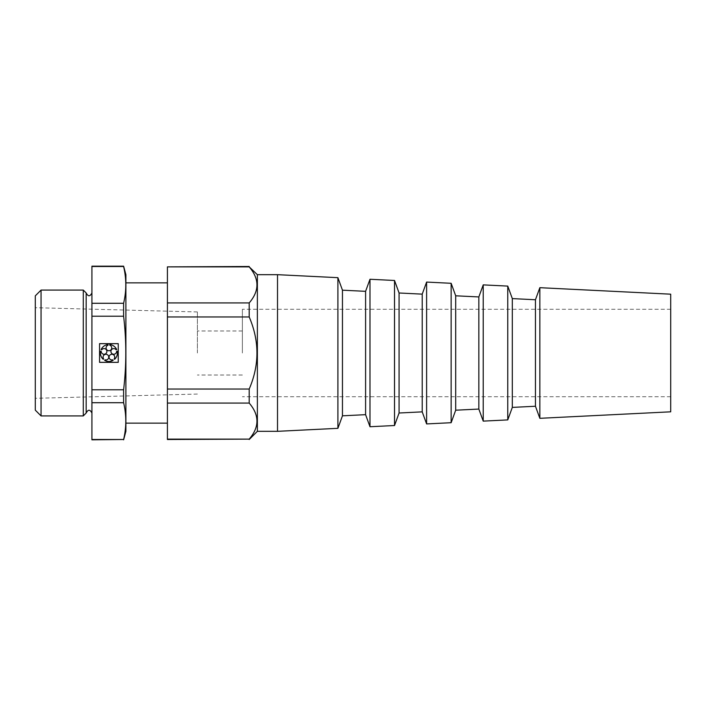 <?xml version="1.0" encoding="UTF-8"?>
<svg xmlns="http://www.w3.org/2000/svg" width="706" height="706" viewBox="0 0 706 706"><rect width="100%" height="100%" fill="white"/><g stroke="black" fill="none" stroke-linecap="round" stroke-linejoin="round"><path stroke-width="0.53" stroke-dasharray="3.53 2.65" d="M670.7 411.819L670.7 294.181M539.843 418.314L539.843 287.686M535.457 406.25L535.457 299.75M512.318 407.397L512.318 298.603M507.764 419.902L507.764 286.098M483.222 421.12L483.222 284.88M478.836 409.056L478.836 296.944M455.697 410.204L455.697 295.796M451.143 422.709L451.143 283.291M426.609 423.927L426.609 282.073M422.214 411.863L422.214 294.137M399.075 413.01L399.075 292.99M394.522 425.524L394.522 280.476M369.988 426.733L369.988 279.267M365.593 414.669L365.593 291.331M342.454 415.816L342.454 290.184M337.9 428.33L337.9 277.67M277.511 431.322L277.511 274.678M257.372 431.322L257.372 274.678M167.41 353L167.41 282.85L167.41 353M125.889 431.322L125.889 274.678M91.921 439.82L91.921 266.18M91.921 353L91.921 292.964L91.921 353M86.167 413.036L86.167 292.964M83.282 415.913L83.282 290.087M41.054 415.913L41.054 290.087M35.3 410.151L35.3 295.849M35.3 353L35.3 307.701L35.3 353M197.398 353L197.398 311.946L197.398 353M123.612 439.82L123.612 439.494C126.515 427.236 126.515 414.969 123.612 402.711L123.612 389.783C126.515 365.178 126.515 340.654 123.612 316.217L123.612 303.289C126.515 291.031 126.515 278.764 123.612 266.506L123.612 266.18M91.921 316.217L123.612 316.217M91.921 389.783L123.612 389.783M91.921 402.711L123.612 402.711M91.921 439.494L123.612 439.494M167.41 403.082L249.2 403.082C259.526 415.066 259.526 427.077 249.2 439.123L167.41 439.123L167.41 389.032L249.2 389.032C259.526 365.028 259.526 341.007 249.2 316.968L249.2 302.918C259.526 290.872 259.526 278.861 249.2 266.877L249.2 266.497M167.41 389.032L167.41 266.877L249.2 266.877M167.41 302.918L249.2 302.918M249.2 403.082L249.2 389.032M167.41 316.968L249.2 316.968M91.921 266.506L123.612 266.506M91.921 303.289L123.612 303.289M242.379 353L242.379 309.281L242.379 353M118.246 343.654L99.564 343.654L99.564 362.346L118.246 362.346L118.246 343.654M100.605 351.2A8.49 8.49 0 0 0 103.252 359.336L103.632 358.807A2.833 2.833 0 0 1 105.026 354.43A2.833 2.833 0 0 1 108.742 357.13A2.833 2.833 0 0 1 105.009 359.804L104.629 360.334A8.49 8.49 0 0 0 113.189 360.334L112.801 359.804A2.833 2.833 0 0 1 109.068 357.13A2.833 2.833 0 0 1 112.783 354.43A2.833 2.833 0 0 1 114.178 358.807L114.557 359.336A8.49 8.49 0 0 0 117.205 351.2L116.587 351.403A2.833 2.833 0 0 1 112.889 354.121A2.833 2.833 0 0 1 111.469 349.752A2.833 2.833 0 0 1 116.058 349.779L116.684 349.585A8.49 8.49 0 0 0 109.757 344.546L109.757 345.208A2.833 2.833 0 0 1 111.204 349.558A2.833 2.833 0 0 1 106.606 349.558A2.833 2.833 0 0 1 108.053 345.208L108.053 344.546A8.49 8.49 0 0 0 101.134 349.585L101.752 349.779A2.833 2.833 0 0 1 106.341 349.752A2.833 2.833 0 0 1 104.929 354.121A2.833 2.833 0 0 1 101.232 351.403L100.605 351.2M197.398 311.946L35.3 307.701M197.398 394.054L35.3 398.299M242.379 330.982L197.398 330.982M242.379 375.018L197.398 375.018M670.7 309.281L242.379 309.281M670.7 396.719L242.379 396.719"/><path stroke-width="1.06" d="M167.41 439.123L249.2 439.123C259.526 427.139 259.526 415.128 249.2 403.082L167.41 403.082L167.41 439.503L249.2 439.123M670.7 294.181L670.7 411.819L539.843 418.314L539.843 287.686L670.7 294.181M539.843 287.686L535.457 299.75L535.457 406.25L539.843 418.314M535.457 299.75L512.318 298.603L512.318 407.397L507.764 419.902L483.222 421.12L483.222 284.88L507.764 286.098L507.764 419.902M483.222 284.88L478.836 296.944L478.836 409.056L483.222 421.12M478.836 296.944L455.697 295.796L455.697 410.204L451.143 422.709L426.609 423.927L426.609 282.073L451.143 283.291L451.143 422.709M426.609 282.073L422.214 294.137L422.214 411.863L426.609 423.927M422.214 294.137L399.075 292.99L399.075 413.01L394.522 425.524L369.988 426.733L369.988 279.267L394.522 280.476L394.522 425.524M369.988 279.267L365.593 291.331L365.593 414.669L369.988 426.733M365.593 291.331L342.454 290.184L342.454 415.816L337.9 428.33L277.511 431.322L257.372 431.322L249.2 439.503M342.454 290.184L337.9 277.67L337.9 428.33M337.9 277.67L277.511 274.678L277.511 431.322M277.511 274.678L257.372 274.678L257.372 431.322M123.612 439.82L125.889 431.322L125.889 274.678L123.612 266.18L91.921 266.18L91.921 439.82L123.612 439.494C126.515 427.236 126.515 414.969 123.612 402.711L91.921 402.711M91.921 389.783L123.612 389.783L123.612 402.711M91.921 292.964C89.997 296.679 88.082 296.679 86.167 292.964L86.167 413.036C88.082 409.321 89.997 409.321 91.921 413.036M83.282 290.087L83.282 415.913L41.054 415.913L41.054 290.087L83.282 290.087L86.167 292.964M41.054 290.087L35.3 295.849L35.3 410.151L41.054 415.913M118.246 343.654L99.564 343.654L99.564 362.346L118.246 362.346L118.246 343.654M123.612 389.783C126.515 365.178 126.515 340.654 123.612 316.217L91.921 316.217M91.921 303.289L123.612 303.289C126.515 291.031 126.515 278.764 123.612 266.506L91.921 266.506M123.612 303.289L123.612 316.217M91.921 439.494L123.612 439.494M167.41 302.918L249.2 302.918C259.526 290.934 259.526 278.923 249.2 266.877L167.41 266.877L167.41 316.968L249.2 316.968C259.526 341.007 259.526 365.028 249.2 389.032L249.2 403.082M167.41 316.968L167.41 389.032L249.2 389.032M257.372 274.678L249.2 266.877M249.2 266.497L167.41 266.877M167.41 389.032L167.41 403.082M249.2 302.918L249.2 316.968M100.605 351.2A8.49 8.49 0 0 0 103.252 359.336L103.632 358.807A2.833 2.833 0 0 1 105.026 354.43A2.833 2.833 0 0 1 108.742 357.13A2.833 2.833 0 0 1 105.009 359.804L104.629 360.334A8.49 8.49 0 0 0 113.189 360.334L112.801 359.804A2.833 2.833 0 0 1 109.068 357.13A2.833 2.833 0 0 1 112.783 354.43A2.833 2.833 0 0 1 114.178 358.807L114.557 359.336A8.49 8.49 0 0 0 117.205 351.2L116.587 351.403A2.833 2.833 0 0 1 112.889 354.121A2.833 2.833 0 0 1 111.469 349.752A2.833 2.833 0 0 1 116.058 349.779L116.684 349.585A8.49 8.49 0 0 0 109.757 344.546L109.757 345.208A2.833 2.833 0 0 1 111.204 349.558A2.833 2.833 0 0 1 106.606 349.558A2.833 2.833 0 0 1 108.053 345.208L108.053 344.546A8.49 8.49 0 0 0 101.134 349.585L101.752 349.779A2.833 2.833 0 0 1 106.341 349.752A2.833 2.833 0 0 1 104.929 354.121A2.833 2.833 0 0 1 101.232 351.403L100.605 351.2M535.457 406.25L512.318 407.397M512.318 298.603L507.764 286.098M478.836 409.056L455.697 410.204M455.697 295.796L451.143 283.291M422.214 411.863L399.075 413.01M399.075 292.99L394.522 280.476M365.593 414.669L342.454 415.816M167.41 282.85L125.889 282.85M167.41 423.15L125.889 423.15M86.167 413.036L83.282 415.913"/></g></svg>
